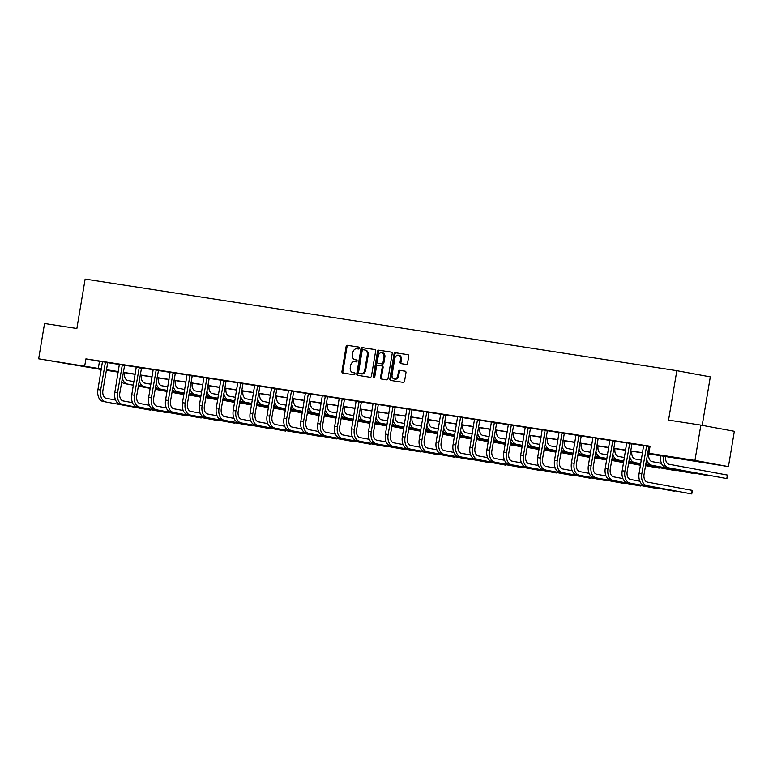 <?xml version="1.0" encoding="UTF-8"?>
<svg xmlns="http://www.w3.org/2000/svg" width="773" height="773" viewBox="0 0 773 773"><rect width="100%" height="100%" fill="white"/><g stroke="black" fill="none" stroke-linecap="round" stroke-linejoin="round"><path stroke-width="1.16" d="M359.3 348.14A0.986 0.754 -79.5 0 0 358.711 347.058L347.406 345.309A1.401 1.073 -79.5 0 0 346.111 346.526L341.937 371.475A1.401 1.073 -79.5 0 0 342.768 373.021L354.073 374.779A0.986 0.754 -79.5 0 0 354.401 372.837L352.932 372.605A4.493 3.45 -79.5 0 1 352.855 372.596A4.493 3.45 -79.5 0 1 350.275 367.648L350.623 365.571A4.493 3.45 -79.5 0 1 354.768 361.658L356.237 361.89A0.986 0.754 -79.5 0 0 356.556 359.947L355.097 359.716A4.493 3.45 -79.5 0 1 355.02 359.706A4.493 3.45 -79.5 0 1 352.43 354.759L352.778 352.681A4.493 3.45 -79.5 0 1 356.923 348.768L358.392 349A0.986 0.754 -79.5 0 0 359.3 348.14M701.961 462.206L683.883 459.056L701.961 462.206M79.252 365.822L61.183 362.672L79.252 365.822M406.269 364.441A1.401 1.073 -79.5 0 0 407.564 363.223L408.733 356.218A1.401 1.073 -79.5 0 0 407.922 354.672L395.341 352.73A1.401 1.073 -79.5 0 0 394.046 353.947L389.872 378.896A1.401 1.073 -79.5 0 0 390.684 380.442L403.264 382.393A1.401 1.073 -79.5 0 0 404.559 381.166L405.97 372.712A1.401 1.073 -79.5 0 0 405.168 371.166L399.767 370.335A1.401 1.073 -79.5 0 0 398.472 371.552L397.766 375.746A3.759 2.879 -79.5 0 1 394.24 379.002A3.759 2.879 -79.5 0 1 392.075 374.866L394.829 358.44A3.759 2.879 -79.5 0 1 398.356 355.184A3.759 2.879 -79.5 0 1 400.52 359.319L400.066 362.054A1.401 1.073 -79.5 0 0 400.897 363.61L406.269 364.441M101.292 369.523L38.65 358.807L44.554 323.51L76.865 328.515L85.136 279.092L676.829 370.682L668.558 420.097L700.869 425.102L694.956 460.399L728.446 466.602L647.523 453.664M38.65 358.807L101.389 368.934M647.552 453.48L662.461 455.78L648.885 453.268L650.064 446.214L85.909 358.885L84.721 365.938M648.885 453.268L694.956 460.399M375.639 351.097A1.401 1.073 -79.5 0 0 374.808 349.551L362.257 347.608A1.401 1.073 -79.5 0 0 360.952 348.826L356.778 373.774A1.401 1.073 -79.5 0 0 357.59 375.32L370.17 377.263A1.401 1.073 -79.5 0 0 371.465 376.045L375.639 351.097M378.799 350.169L391.36 352.111A1.401 1.073 -79.5 0 0 391.36 352.111L391.36 352.111A1.401 1.073 -79.5 0 1 392.191 353.657L388.017 378.606A1.401 1.073 -79.5 0 1 386.713 379.833L381.34 378.992A1.401 1.073 -79.5 0 0 381.34 378.992A1.401 1.073 -79.5 0 1 380.509 377.446L382.2 367.33A1.401 1.073 -79.5 0 0 381.369 365.774L377.804 365.223A1.401 1.073 -79.5 0 0 376.509 366.45L374.75 376.982A0.986 0.754 -79.5 0 1 373.262 376.751L377.504 351.386A1.401 1.073 -79.5 0 1 378.799 350.169L391.563 352.169M702.203 425.353L710.31 376.886L676.829 370.682M85.909 358.885L102.49 361.861M107.65 362.663L119.409 364.479M124.559 365.281L136.319 367.098M141.469 367.9L153.228 369.716M158.378 370.518L170.147 372.335M175.297 373.127L187.056 374.953M192.206 375.746L203.966 377.572M209.116 378.364L220.875 380.19M226.025 380.983L237.794 382.809M242.944 383.601L254.704 385.427M259.854 386.22L271.613 388.046M276.763 388.838L288.522 390.655M293.672 391.457L305.441 393.273M310.591 394.075L322.351 395.892M327.501 396.694L339.26 398.51M344.41 399.312L356.169 401.129M361.32 401.931L373.088 403.748M378.239 404.55L389.998 406.366M395.148 407.168L406.907 408.985M412.057 409.777L423.817 411.603M428.967 412.396L440.736 414.222M445.886 415.014L457.645 416.84M462.795 417.633L474.554 419.459M479.704 420.251L491.464 422.077M496.614 422.87L508.383 424.696M513.533 425.488L525.292 427.305M530.442 428.107L542.202 429.923M547.352 430.725L559.111 432.542M564.261 433.344L576.03 435.16M581.18 435.962L592.939 437.779M598.089 438.581L609.849 440.397M614.999 441.199L626.758 443.016M631.908 443.808L643.677 445.635M648.827 446.427L649.996 446.61M107.708 362.527L102.471 361.696M124.627 365.146L119.38 364.315M141.536 367.764L136.299 366.933M158.446 370.383L153.209 369.552M175.365 373.001L170.118 372.171M192.274 375.62L187.027 374.789M209.183 378.229L203.946 377.408M226.093 380.847L220.856 380.026M243.012 383.466L237.765 382.645M259.921 386.085L254.675 385.263M276.831 388.703L271.594 387.882M293.74 391.322L288.503 390.5M310.659 393.94L305.412 393.109M327.568 396.559L322.331 395.728M344.478 399.177L339.241 398.346M361.387 401.796L356.15 400.965M378.306 404.414L373.059 403.583M395.216 407.033L389.979 406.202M412.125 409.651L406.888 408.82M429.034 412.26L423.797 411.439M445.953 414.879L440.707 414.057M462.863 417.497L457.626 416.676M479.772 420.116L474.535 419.295M496.681 422.734L491.444 421.913M513.601 425.353L508.354 424.532M530.51 427.971L525.273 427.15M547.419 430.59L542.182 429.759M564.329 433.209L559.092 432.378M581.248 435.827L576.001 434.996M598.157 438.446L592.92 437.615M615.066 441.064L609.829 440.233M631.976 443.683L626.739 442.852M648.895 446.301L643.648 445.47M700.869 425.102L734.35 431.305L728.446 466.602M106.326 369.948L118.201 372.142L106.268 370.296M642.537 452.891L630.604 451.046M625.618 450.273L613.694 448.427M608.709 447.654L596.785 445.808M591.799 445.035L579.866 443.19M574.89 442.427L562.957 440.571M557.971 439.808L546.047 437.953M541.061 437.189L529.138 435.344M524.152 434.571L512.219 432.725M507.243 431.952L495.309 430.107M490.324 429.334L478.4 427.488M473.414 426.715L461.491 424.87M456.505 424.097L444.572 422.251M439.595 421.478L427.662 419.633M422.676 418.86L410.753 417.014M405.767 416.241L393.844 414.396M388.858 413.623L376.924 411.777M371.948 411.004L360.015 409.159M355.029 408.386L343.106 406.54M338.12 405.777L326.196 403.921M321.21 403.158L309.277 401.313M304.301 400.54L292.368 398.694M287.382 397.921L275.459 396.076M270.473 395.303L258.549 393.457M253.563 392.684L241.63 390.838M236.654 390.065L224.721 388.22M219.735 387.447L207.811 385.601M202.826 384.828L190.902 382.983M185.916 382.21L173.983 380.364M169.007 379.591L157.074 377.746M152.088 376.973L140.164 375.127M135.178 374.354L123.255 372.509M118.269 371.736L106.336 369.89M106.374 369.707L118.298 371.552M123.284 372.325L135.207 374.171M140.193 374.944L152.126 376.789M157.103 377.562L169.036 379.408M174.022 380.181L185.945 382.026M190.931 382.799L202.855 384.645M207.84 385.408L219.774 387.263M224.75 388.027L236.683 389.882M241.669 390.645L253.592 392.491M258.578 393.264L270.502 395.109M275.488 395.882L287.421 397.728M292.397 398.501L304.33 400.346M309.316 401.119L321.239 402.965M326.225 403.738L338.149 405.583M343.135 406.356L355.068 408.202M360.044 408.975L371.977 410.821M376.963 411.594L388.887 413.439M393.872 414.212L405.796 416.058M410.782 416.831L422.715 418.676M427.691 419.449L439.624 421.295M444.61 422.058L456.534 423.913M461.52 424.677L473.443 426.522M478.429 427.295L490.362 429.141M495.338 429.914L507.272 431.759M512.257 432.532L524.181 434.378M529.167 435.151L541.09 436.996M546.076 437.769L558.009 439.615M562.986 440.388L574.919 442.233M579.905 443.006L591.828 444.852M596.814 445.625L608.738 447.47M613.723 448.243L625.657 450.089M630.642 450.862L642.566 452.707M99.475 361.397L98.297 368.46M355.841 359.86A4.493 3.45 -79.5 0 0 355.918 359.87A4.493 3.45 -79.5 0 0 355.995 359.889L355.097 359.716M356.73 359.996L355.995 359.889M353.686 372.75A4.493 3.45 -79.5 0 0 353.763 372.76A4.493 3.45 -79.5 0 0 353.841 372.779L352.932 372.605M354.565 372.886L353.841 372.779M358.885 347.106L348.314 345.473A1.401 1.073 -79.5 0 0 347.019 346.691L342.845 371.639A1.401 1.073 -79.5 0 0 343.473 373.137M375.011 349.609L363.155 347.773A1.401 1.073 -79.5 0 0 361.861 348.99L357.686 373.939A1.401 1.073 -79.5 0 0 358.314 375.427M363.097 349.725A0.986 0.754 -79.5 0 0 362.189 350.584L358.527 372.48A0.986 0.754 -79.5 0 0 359.107 373.562L360.653 373.803A4.493 3.45 -79.5 0 0 364.798 369.89L367.301 354.923A4.493 3.45 -79.5 0 0 364.721 349.976A4.493 3.45 -79.5 0 0 364.643 349.966L363.097 349.725M364.798 349.995L365.542 350.13A4.493 3.45 -79.5 0 1 365.619 350.15A4.493 3.45 -79.5 0 1 368.209 355.097L365.706 370.064A4.493 3.45 -79.5 0 1 361.561 373.968L360.015 373.736M381.418 365.784L382.277 365.948A1.401 1.073 -79.5 0 0 382.277 365.948A1.401 1.073 -79.5 0 1 383.108 367.494L381.418 377.611A1.401 1.073 -79.5 0 0 382.046 379.108M379.707 350.333A1.401 1.073 -79.5 0 0 378.412 351.551L374.161 376.915A0.986 0.754 -79.5 0 0 374.316 377.717M383.959 356.826A3.759 2.879 -79.5 0 0 381.804 352.691A3.759 2.879 -79.5 0 0 378.268 355.947L377.301 361.735A1.401 1.073 -79.5 0 0 378.132 363.281L381.698 363.841A1.401 1.073 -79.5 0 0 382.993 362.614L383.959 356.826L384.867 357A3.759 2.879 -79.5 0 0 382.703 352.855L381.804 352.691M378.103 363.281L379.012 363.445A1.401 1.073 -79.5 0 0 379.041 363.455L378.132 363.281M384.867 357L383.901 362.788A1.401 1.073 -79.5 0 1 382.606 364.006L379.041 363.455M398.356 355.184L399.264 355.348A3.759 2.879 -79.5 0 1 401.429 359.493L400.965 362.228A1.401 1.073 -79.5 0 0 401.593 363.716M394.24 379.002L395.148 379.166A3.759 2.879 -79.5 0 0 398.675 375.91L397.766 375.746M405.342 371.224L400.675 370.499A1.401 1.073 -79.5 0 0 399.38 371.716L398.675 375.91M408.105 354.73L396.249 352.894A1.401 1.073 -79.5 0 0 394.955 354.111L390.78 379.06A1.401 1.073 -79.5 0 0 391.409 380.558M124.53 372.712A7.16 4.599 98.8 0 0 127.893 380.49L133.961 381.62M183.848 394.549L171.973 392.384M167.016 391.467L155.151 389.263M150.184 388.346L138.319 386.142M133.362 385.225L124.588 383.601A10.735 6.899 -81.2 0 1 121.69 381.862M183.858 394.501L171.993 392.298M167.026 391.38L155.16 389.186M150.204 388.268L138.328 386.065M133.371 385.147L127.303 384.017A10.735 6.899 -81.2 0 1 122.356 377.871M102.461 361.648L97.929 389.582L100.645 389.998L105.447 362.112M107.737 362.479L102.906 390.423A7.16 4.599 98.8 0 0 106.249 398.317L115.573 400.047M102.944 401.429L150.406 410.134L102.944 401.429A10.735 6.899 -81.2 0 1 97.929 389.582M105.659 401.844A10.735 6.899 -81.2 0 1 100.645 389.998M107.505 362.952L105.234 362.527M141.44 375.33A7.16 4.599 98.8 0 0 144.802 383.108L150.88 384.239M200.758 397.167L188.883 395.003M183.926 394.075L172.06 391.882M167.103 390.964L155.228 388.761M150.271 387.843L141.498 386.22A10.735 6.899 -81.2 0 1 138.599 384.481M200.767 397.119L188.902 394.916M183.945 393.998L172.07 391.805M167.113 390.887L155.247 388.684M150.281 387.766L144.213 386.635A10.735 6.899 -81.2 0 1 139.266 380.49M158.349 377.949A7.16 4.599 98.8 0 0 161.712 385.727L167.789 386.848M217.677 399.786L205.802 397.612M200.835 396.694L188.97 394.501M184.013 393.583L172.147 391.38M167.181 390.462L158.417 388.838A10.735 6.899 -81.2 0 1 155.508 387.099M217.677 399.738L205.811 397.535M200.854 396.617L188.989 394.423M184.022 393.496L172.157 391.302M167.2 390.384L161.122 389.254A10.735 6.899 -81.2 0 1 156.175 383.108M119.38 364.267L114.839 392.201L117.554 392.616L122.366 364.721M124.646 365.098L119.815 393.042A7.16 4.599 98.8 0 0 123.158 400.936L132.483 402.665M119.854 404.047L167.316 412.753L119.854 404.047A10.735 6.899 -81.2 0 1 114.839 392.201M122.569 404.463A10.735 6.899 -81.2 0 1 117.554 392.616M124.414 365.561L122.153 365.146M136.29 366.885L131.758 394.819L134.463 395.235L139.275 367.339M141.565 367.716L136.724 395.66A7.16 4.599 98.8 0 0 140.068 403.554L149.402 405.284M136.773 406.666L184.225 415.372L136.773 406.666A10.735 6.899 -81.2 0 1 131.758 394.819M139.478 407.081A10.735 6.899 -81.2 0 1 134.463 395.235M141.324 368.18L139.063 367.764M175.258 380.567A7.16 4.599 98.8 0 0 178.621 388.346L184.699 389.466M234.586 402.404L222.711 400.23M217.754 399.312L205.879 397.119M200.922 396.201L189.056 393.998M184.1 393.08L175.326 391.457A10.735 6.899 -81.2 0 1 172.418 389.718M234.596 402.356L222.721 400.153M217.764 399.235L205.898 397.032M200.941 396.114L189.066 393.921M184.109 393.003L178.032 391.872A10.735 6.899 -81.2 0 1 173.094 385.727M192.177 383.186A7.16 4.599 98.8 0 0 195.54 390.964L201.608 392.085M251.496 405.023L239.62 402.849M234.663 401.931L222.798 399.738M217.831 398.82L205.966 396.617M201.009 395.699L192.235 394.075A10.735 6.899 -81.2 0 1 189.337 392.336M251.505 404.975L239.64 402.772M234.673 401.854L222.808 399.651M217.851 398.733L205.976 396.539M201.019 395.621L194.951 394.491A10.735 6.899 -81.2 0 1 190.003 388.346M209.087 385.795A7.16 4.599 98.8 0 0 212.449 393.583L218.527 394.703M268.405 407.642L256.539 405.467M251.573 404.55L239.707 402.356M234.75 401.438L222.875 399.235M217.918 398.317L209.145 396.694A10.735 6.899 -81.2 0 1 206.246 394.945M268.415 407.593L256.549 405.39M251.592 404.472L239.717 402.269M234.76 401.351L222.895 399.158M217.928 398.24L211.86 397.109A10.735 6.899 -81.2 0 1 206.913 390.954M153.199 369.494L148.667 397.438L151.373 397.853L156.185 369.958M158.475 370.335L153.643 398.269A7.16 4.599 98.8 0 0 156.987 406.173L166.311 407.902M153.682 409.284L201.144 417.99L153.682 409.284A10.735 6.899 -81.2 0 1 148.667 397.438M156.388 409.7A10.735 6.899 -81.2 0 1 151.373 397.853M158.233 370.798L155.972 370.383M170.108 372.113L165.577 400.056L168.292 400.472L173.094 372.576M175.384 372.953L170.553 400.887A7.16 4.599 98.8 0 0 173.896 408.791L183.22 410.521M170.591 411.903L218.054 420.609L170.591 411.903A10.735 6.899 -81.2 0 1 165.577 400.056M173.307 412.318A10.735 6.899 -81.2 0 1 168.292 400.472M175.152 373.417L172.881 373.001M187.027 374.731L182.486 402.675L185.201 403.091L190.013 375.195M192.293 375.562L187.462 403.506A7.16 4.599 98.8 0 0 190.805 411.41L200.13 413.14M187.501 414.521L234.963 423.227L187.501 414.521A10.735 6.899 -81.2 0 1 182.486 402.675M190.216 414.937A10.735 6.899 -81.2 0 1 185.201 403.091M192.062 376.036L189.8 375.62M225.996 388.413A7.16 4.599 98.8 0 0 229.359 396.201L235.436 397.322M285.324 410.26L273.449 408.086M268.492 407.168L256.617 404.975M251.66 404.047L239.794 401.854M234.828 400.936L226.064 399.312A10.735 6.899 -81.2 0 1 223.155 397.564M285.334 410.202L273.458 408.009M268.502 407.091L256.636 404.888M251.669 403.97L239.804 401.776M234.847 400.849L228.769 399.728A10.735 6.899 -81.2 0 1 223.822 393.573M203.937 377.35L199.405 405.284L202.111 405.709L206.922 377.813M209.212 378.181L204.372 406.125A7.16 4.599 98.8 0 0 207.715 414.028L217.049 415.748M204.42 417.14L251.872 425.846L204.42 417.14A10.735 6.899 -81.2 0 1 199.405 405.284M207.125 417.555A10.735 6.899 -81.2 0 1 202.111 405.709M208.971 378.654L206.71 378.239M242.915 391.032A7.16 4.599 98.8 0 0 246.268 398.82L252.346 399.941M302.233 412.879L290.358 410.705M285.401 409.787L273.526 407.584M268.569 406.666L256.704 404.472M251.747 403.554L242.973 401.931A10.735 6.899 -81.2 0 1 240.065 400.182M302.243 412.821L290.368 410.627M285.411 409.709L273.545 407.506M268.589 406.588L256.713 404.395M251.756 403.467L245.679 402.346A10.735 6.899 -81.2 0 1 240.741 396.191M220.846 379.968L216.314 407.902L219.02 408.328L223.832 380.432M226.122 380.799L221.291 408.743A7.16 4.599 98.8 0 0 224.634 416.647L233.958 418.367M221.329 419.749L268.791 428.464L221.329 419.749A10.735 6.899 -81.2 0 1 216.314 407.902M224.035 420.174A10.735 6.899 -81.2 0 1 219.02 408.328M225.88 381.273L223.619 380.857M259.825 393.65A7.16 4.599 98.8 0 0 263.187 401.438L269.255 402.559M319.143 415.497L307.268 413.323M302.311 412.405L290.445 410.202M285.479 409.284L273.613 407.091M268.656 406.173L259.883 404.54A10.735 6.899 -81.2 0 1 256.984 402.801M319.152 415.439L307.287 413.246M302.32 412.328L290.455 410.125M285.498 409.207L273.623 407.004M268.666 406.086L262.598 404.965A10.735 6.899 -81.2 0 1 257.651 398.81M237.755 382.587L233.224 410.521L235.939 410.946L240.741 383.05M243.031 383.418L238.2 411.362A7.16 4.599 98.8 0 0 241.543 419.266L250.867 420.985M238.239 422.367L285.701 431.083L238.239 422.367A10.735 6.899 -81.2 0 1 233.224 410.521M240.954 422.792A10.735 6.899 -81.2 0 1 235.939 410.946M242.799 383.891L240.529 383.476M276.734 396.269A7.16 4.599 98.8 0 0 280.097 404.047L286.174 405.178M336.052 418.116L324.187 415.942M319.22 415.024L307.354 412.821M302.398 411.903L290.522 409.709M285.566 408.791L276.792 407.158A10.735 6.899 -81.2 0 1 273.893 405.419M336.062 418.058L324.196 415.864M319.239 414.946L307.364 412.743M302.407 411.825L290.542 409.622M285.575 408.704L279.507 407.584A10.735 6.899 -81.2 0 1 274.56 401.429M254.675 385.205L250.133 413.14L252.848 413.565L257.66 385.669M259.941 386.036L255.109 413.98A7.16 4.599 98.8 0 0 258.453 421.874L267.777 423.604M255.148 424.986L302.61 433.701L255.148 424.986A10.735 6.899 -81.2 0 1 250.133 413.14M257.863 425.411A10.735 6.899 -81.2 0 1 252.848 413.565M259.709 386.51L257.448 386.094M293.643 398.887A7.16 4.599 98.8 0 0 297.006 406.666L303.084 407.796M352.971 420.734L341.096 418.56M336.139 417.642L324.264 415.439M319.307 414.521L307.441 412.328M302.475 411.4L293.711 409.777A10.735 6.899 -81.2 0 1 290.803 408.038M352.981 420.676L341.106 418.483M336.149 417.565L324.283 415.362M319.317 414.444L307.451 412.241M302.494 411.323L296.417 410.202A10.735 6.899 -81.2 0 1 291.469 404.047M271.584 387.824L267.052 415.758L269.758 416.183L274.57 388.288M276.86 388.655L272.019 416.599A7.16 4.599 98.8 0 0 275.362 424.493L284.696 426.223M272.067 427.604L319.52 436.32L272.067 427.604A10.735 6.899 -81.2 0 1 267.052 415.758M274.773 428.029A10.735 6.899 -81.2 0 1 269.758 416.183M276.618 389.128L274.357 388.703M310.562 401.506A7.16 4.599 98.8 0 0 313.925 409.284L319.993 410.415M369.881 423.353L358.005 421.179M353.048 420.261L341.173 418.058M336.216 417.14L324.351 414.946M319.394 414.019L310.62 412.396A10.735 6.899 -81.2 0 1 307.712 410.656M369.89 423.295L358.015 421.101M353.058 420.174L341.193 417.98M336.236 417.062L324.36 414.859M319.404 413.942L313.326 412.821A10.735 6.899 -81.2 0 1 308.388 406.666M288.493 390.442L283.962 418.377L286.667 418.802L291.479 390.906M293.769 391.273L288.938 419.217A7.16 4.599 98.8 0 0 292.281 427.111L301.605 428.841M288.976 430.223L336.439 438.938L288.976 430.223A10.735 6.899 -81.2 0 1 283.962 418.377M291.682 430.648A10.735 6.899 -81.2 0 1 286.667 418.802M293.527 391.747L291.266 391.322M327.472 404.124A7.16 4.599 98.8 0 0 330.834 411.903L336.902 413.033M386.79 425.962L374.915 423.797M369.958 422.879L358.092 420.676M353.126 419.758L341.26 417.555M336.303 416.637L327.53 415.014A10.735 6.899 -81.2 0 1 324.631 413.275M386.8 425.913L374.934 423.71M369.967 422.792L358.102 420.599M353.145 419.681L341.27 417.478M336.313 416.56L330.245 415.439A10.735 6.899 -81.2 0 1 325.298 409.284M305.403 393.061L300.871 420.995L303.586 421.411L308.388 393.525M310.678 393.892L305.847 421.836A7.16 4.599 98.8 0 0 309.19 429.73L318.515 431.46M305.886 432.841L353.348 441.557L305.886 432.841A10.735 6.899 -81.2 0 1 300.871 420.995M308.601 433.267A10.735 6.899 -81.2 0 1 303.586 421.411M310.446 394.365L308.185 393.94M344.381 406.743A7.16 4.599 98.8 0 0 347.744 414.521L353.821 415.652M403.699 428.58L391.834 426.416M386.867 425.498L375.002 423.295M370.045 422.377L358.17 420.174M353.213 419.256L344.439 417.633A10.735 6.899 -81.2 0 1 341.54 415.893M403.709 428.532L391.843 426.329M386.887 425.411L375.011 423.218M370.054 422.3L358.189 420.097M353.232 419.179L347.154 418.058A10.735 6.899 -81.2 0 1 342.207 411.903M322.322 395.679L317.79 423.614L320.495 424.029L325.307 396.143M327.588 396.51L322.756 424.454A7.16 4.599 98.8 0 0 326.1 432.349L335.424 434.078M322.805 435.46L370.257 444.166L322.805 435.46A10.735 6.899 -81.2 0 1 317.79 423.614M325.51 435.875A10.735 6.899 -81.2 0 1 320.495 424.029M327.356 396.984L325.095 396.559M361.291 409.361A7.16 4.599 98.8 0 0 364.653 417.14L370.731 418.27M420.618 431.199L408.743 429.034M403.786 428.116L391.911 425.913M386.954 424.995L375.089 422.792M370.122 421.874L361.358 420.251A10.735 6.899 -81.2 0 1 358.45 418.512M420.628 431.15L408.753 428.947M403.796 428.029L391.93 425.836M386.964 424.918L375.098 422.715M370.141 421.797L364.064 420.667A10.735 6.899 -81.2 0 1 359.116 414.521M339.231 398.298L334.699 426.232L337.405 426.648L342.217 398.752M344.507 399.129L339.666 427.073A7.16 4.599 98.8 0 0 343.009 434.967L352.343 436.697M339.714 438.078L387.167 446.784L339.714 438.078A10.735 6.899 -81.2 0 1 334.699 426.232M342.42 438.494A10.735 6.899 -81.2 0 1 337.405 426.648M344.265 399.602L342.004 399.177M378.21 411.98A7.16 4.599 98.8 0 0 381.572 419.758L387.64 420.889M437.528 433.817L425.652 431.653M420.696 430.725L408.82 428.532M403.864 427.614L391.998 425.411M387.041 424.493L378.268 422.87A10.735 6.899 -81.2 0 1 375.359 421.13M437.537 433.769L425.662 431.566M420.705 430.648L408.84 428.455M403.883 427.527L392.008 425.334M387.051 424.416L380.973 423.285A10.735 6.899 -81.2 0 1 376.036 417.14M356.14 400.916L351.609 428.851L354.324 429.266L359.126 401.371M361.416 401.747L356.585 429.691A7.16 4.599 98.8 0 0 359.928 437.586L369.252 439.315M356.624 440.697L404.086 449.403L356.624 440.697A10.735 6.899 -81.2 0 1 351.609 428.851M359.339 441.112A10.735 6.899 -81.2 0 1 354.324 429.266M361.175 402.211L358.914 401.796M395.119 414.599A7.16 4.599 98.8 0 0 398.481 422.377L404.55 423.498M454.437 436.436L442.562 434.262M437.605 433.344L425.739 431.15M420.773 430.232L408.907 428.029M403.95 427.111L395.177 425.488A10.735 6.899 -81.2 0 1 392.278 423.749M454.447 436.387L442.581 434.184M437.615 433.267L425.749 431.073M420.792 430.146L408.927 427.952M403.96 427.034L397.892 425.904A10.735 6.899 -81.2 0 1 392.945 419.758M373.059 403.535L368.518 431.469L371.233 431.885L376.036 403.989M378.326 404.366L373.494 432.31A7.16 4.599 98.8 0 0 376.838 440.204L386.162 441.934M373.533 443.316L420.995 452.021L373.533 443.316A10.735 6.899 -81.2 0 1 368.518 431.469M376.248 443.731A10.735 6.899 -81.2 0 1 371.233 431.885M378.094 404.83L375.833 404.414M412.028 417.217A7.16 4.599 98.8 0 0 415.391 424.995L421.469 426.116M471.346 439.054L459.481 436.88M454.514 435.962L442.649 433.769M437.692 432.851L425.817 430.648M420.86 429.73L412.086 428.107A10.735 6.899 -81.2 0 1 409.188 426.367M471.356 439.006L459.491 436.803M454.534 435.885L442.658 433.682M437.702 432.764L425.836 430.571M420.879 429.653L414.801 428.522A10.735 6.899 -81.2 0 1 409.854 422.377M389.969 406.144L385.437 434.088L388.143 434.503L392.955 406.608M395.235 406.985L390.404 434.919A7.16 4.599 98.8 0 0 393.747 442.823L403.071 444.552M390.452 445.934L437.905 454.64L390.452 445.934A10.735 6.899 -81.2 0 1 385.437 434.088M393.157 446.35A10.735 6.899 -81.2 0 1 388.143 434.503M395.003 407.448L392.742 407.033M428.938 419.826A7.16 4.599 98.8 0 0 432.3 427.614L438.378 428.735M488.265 441.673L476.39 439.499M471.433 438.581L459.558 436.387M454.601 435.47L442.736 433.267M437.769 432.349L429.005 430.725A10.735 6.899 -81.2 0 1 426.097 428.976M488.275 441.625L476.4 439.422M471.443 438.504L459.577 436.301M454.611 435.383L442.745 433.189M437.789 432.271L431.711 431.141A10.735 6.899 -81.2 0 1 426.764 424.995M406.878 408.762L402.346 436.706L405.052 437.122L409.864 409.226M412.154 409.593L407.313 437.537A7.16 4.599 98.8 0 0 410.656 445.441L419.99 447.171M407.361 448.553L454.814 457.258L407.361 448.553A10.735 6.899 -81.2 0 1 402.346 436.706M410.067 448.968A10.735 6.899 -81.2 0 1 405.052 437.122M411.912 410.067L409.651 409.651M445.857 422.445A7.16 4.599 98.8 0 0 449.219 430.232L455.287 431.353M505.175 444.291L493.3 442.117M488.343 441.199L476.477 439.006M471.511 438.078L459.645 435.885M454.688 434.967L445.915 433.344A10.735 6.899 -81.2 0 1 443.016 431.595M505.184 444.243L493.309 442.04M488.352 441.122L476.487 438.919M471.53 438.001L459.655 435.808M454.698 434.89L448.62 433.759A10.735 6.899 -81.2 0 1 443.683 427.604M423.788 411.381L419.256 439.315L421.971 439.74L426.773 411.845M429.063 412.212L424.232 440.156A7.16 4.599 98.8 0 0 427.575 448.06L436.9 449.789M424.271 451.171L471.733 459.877L424.271 451.171A10.735 6.899 -81.2 0 1 419.256 439.315M426.986 451.587A10.735 6.899 -81.2 0 1 421.971 439.74M428.822 412.685L426.561 412.27M462.766 425.063A7.16 4.599 98.8 0 0 466.129 432.851L472.197 433.972M522.084 446.91L510.209 444.736M505.252 443.818L493.387 441.615M488.43 440.697L476.555 438.504M471.598 437.586L462.824 435.962A10.735 6.899 -81.2 0 1 459.925 434.213M522.094 446.852L510.228 444.659M505.271 443.741L493.396 441.538M488.439 440.62L476.574 438.426M471.607 437.499L465.539 436.378A10.735 6.899 -81.2 0 1 460.592 430.223M440.707 413.999L436.165 441.934L438.88 442.359L443.683 414.463M445.973 414.83L441.141 442.774A7.16 4.599 98.8 0 0 444.485 450.678L453.809 452.398M441.18 453.79L488.642 462.496L441.18 453.79A10.735 6.899 -81.2 0 1 436.165 441.934M443.895 454.205A10.735 6.899 -81.2 0 1 438.88 442.359M445.741 415.304L443.48 414.888M479.675 427.682A7.16 4.599 98.8 0 0 483.038 435.47L489.116 436.59M538.994 449.528L527.128 447.354M522.162 446.436L510.296 444.233M505.339 443.316L493.464 441.122M488.507 440.204L479.733 438.581A10.735 6.899 -81.2 0 1 476.835 436.832M539.003 449.471L527.138 447.277M522.181 446.359L510.306 444.156M505.349 443.238L493.483 441.035M488.526 440.117L482.449 438.996A10.735 6.899 -81.2 0 1 477.501 432.841M457.616 416.618L453.084 444.552L455.79 444.977L460.602 417.082M462.882 417.449L458.051 445.393A7.16 4.599 98.8 0 0 461.394 453.297L470.718 455.017M458.099 456.399L505.552 465.114L458.099 456.399A10.735 6.899 -81.2 0 1 453.084 444.552M460.805 456.824A10.735 6.899 -81.2 0 1 455.79 444.977M462.65 417.922L460.389 417.507M496.585 430.3A7.16 4.599 98.8 0 0 499.947 438.088L506.025 439.209M555.913 452.147L544.037 449.973M539.081 449.055L527.205 446.852M522.248 445.934L510.383 443.741M505.416 442.823L496.653 441.19A10.735 6.899 -81.2 0 1 493.744 439.451M555.922 452.089L544.047 449.896M539.09 448.978L527.225 446.775M522.258 445.857L510.393 443.654M505.436 442.736L499.358 441.615A10.735 6.899 -81.2 0 1 494.411 435.46M474.525 419.237L469.994 447.171L472.699 447.596L477.511 419.7M479.801 420.068L474.96 448.011A7.16 4.599 98.8 0 0 478.303 455.906L487.637 457.635M475.009 459.017L522.471 467.733L475.009 459.017A10.735 6.899 -81.2 0 1 469.994 447.171M477.714 459.442A10.735 6.899 -81.2 0 1 472.699 447.596M479.56 420.541L477.299 420.126M513.504 432.919A7.16 4.599 98.8 0 0 516.866 440.697L522.935 441.827M572.822 454.766L560.947 452.591M555.99 451.674L544.124 449.471M539.158 448.553L527.292 446.359M522.335 445.441L513.562 443.808A10.735 6.899 -81.2 0 1 510.663 442.069M572.832 454.708L560.966 452.514M556 451.596L544.134 449.393M539.177 448.475L527.302 446.272M522.345 445.354L516.267 444.233A10.735 6.899 -81.2 0 1 511.33 438.078M491.435 421.855L486.903 449.789L489.618 450.215L494.42 422.319M496.71 422.686L491.879 450.63A7.16 4.599 98.8 0 0 495.222 458.524L504.547 460.254M491.918 461.636L539.38 470.351L491.918 461.636A10.735 6.899 -81.2 0 1 486.903 449.789M494.633 462.061A10.735 6.899 -81.2 0 1 489.618 450.215M496.469 423.16L494.208 422.734M530.413 435.537A7.16 4.599 98.8 0 0 533.776 443.316L539.844 444.446M589.731 457.384L577.856 455.21M572.899 454.292L561.034 452.089M556.077 451.171L544.202 448.978M539.245 448.05L530.471 446.427A10.735 6.899 -81.2 0 1 527.572 444.688M589.741 457.326L577.875 455.133M572.919 454.205L561.043 452.012M556.087 451.094L544.221 448.891M539.254 447.973L533.186 446.852A10.735 6.899 -81.2 0 1 528.239 440.697M508.354 424.474L503.812 452.408L506.528 452.833L511.34 424.937M513.62 425.305L508.789 453.249A7.16 4.599 98.8 0 0 512.132 461.143L521.456 462.872M508.827 464.254L556.289 472.97L508.827 464.254A10.735 6.899 -81.2 0 1 503.812 452.408M511.542 464.679A10.735 6.899 -81.2 0 1 506.528 452.833M513.388 425.778L511.127 425.353M547.323 438.156A7.16 4.599 98.8 0 0 550.685 445.934L556.763 447.065M606.641 459.993L594.775 457.829M589.809 456.911L577.943 454.708M572.986 453.79L561.111 451.587M556.154 450.669L547.381 449.045A10.735 6.899 -81.2 0 1 544.482 447.306M606.65 459.945L594.785 457.742M589.828 456.824L577.953 454.63M572.996 453.712L561.13 451.509M556.174 450.591L550.096 449.471A10.735 6.899 -81.2 0 1 545.149 443.316M525.263 427.092L520.731 455.026L523.437 455.442L528.249 427.556M530.529 427.923L525.698 455.867A7.16 4.599 98.8 0 0 529.041 463.761L538.366 465.491M525.746 466.873L573.199 475.588L525.746 466.873A10.735 6.899 -81.2 0 1 520.731 455.026M528.452 467.298A10.735 6.899 -81.2 0 1 523.437 455.442M530.297 428.397L528.036 427.971M564.232 440.774A7.16 4.599 98.8 0 0 567.595 448.553L573.672 449.683M623.56 462.612L611.685 460.447M606.728 459.529L594.852 457.326M589.896 456.408L578.03 454.205M573.064 453.287L564.3 451.664A10.735 6.899 -81.2 0 1 561.391 449.925M623.569 462.563L611.694 460.36M606.737 459.442L594.872 457.249M589.905 456.331L578.04 454.128M573.083 453.21L567.005 452.089A10.735 6.899 -81.2 0 1 562.058 445.934M542.173 429.711L537.641 457.645L540.346 458.06L545.158 430.175M547.448 430.542L542.607 458.486A7.16 4.599 98.8 0 0 545.951 466.38L555.285 468.109M542.656 469.491L590.118 478.207L542.656 469.491A10.735 6.899 -81.2 0 1 537.641 457.645M545.361 469.916A10.735 6.899 -81.2 0 1 540.346 458.06M547.207 431.015L544.946 430.59M581.151 443.393A7.16 4.599 98.8 0 0 584.514 451.171L590.582 452.302M640.469 465.23L628.594 463.066M623.637 462.148L611.772 459.945M606.805 459.027L594.939 456.824M589.983 455.906L581.209 454.282A10.735 6.899 -81.2 0 1 578.31 452.543M640.479 465.182L628.613 462.979M623.647 462.061L611.781 459.867M606.824 458.949L594.949 456.746M589.992 455.828L583.915 454.698A10.735 6.899 -81.2 0 1 578.977 448.553M559.082 432.329L554.55 460.264L557.265 460.679L562.068 432.793M564.358 433.16L559.526 461.104A7.16 4.599 98.8 0 0 562.87 468.998L572.194 470.728M559.565 472.11L607.027 480.816L559.565 472.11A10.735 6.899 -81.2 0 1 554.55 460.264M562.28 472.525A10.735 6.899 -81.2 0 1 557.265 460.679M564.126 433.634L561.855 433.209M598.06 446.011A7.16 4.599 98.8 0 0 601.423 453.79L607.501 454.92M645.523 465.597L659.156 468.129L645.503 465.684M640.546 464.757L628.681 462.563M623.724 461.645L611.849 459.442M606.892 458.524L598.118 456.901A10.735 6.899 -81.2 0 1 595.22 455.162M640.566 464.679L628.691 462.486M623.734 461.568L611.868 459.365M606.902 458.447L600.834 457.316A10.735 6.899 -81.2 0 1 595.886 451.171M576.001 434.948L571.46 462.882L574.175 463.298L578.987 435.402M581.267 435.779L576.436 463.723A7.16 4.599 98.8 0 0 579.779 471.617L589.103 473.347M576.474 474.728L623.937 483.434L576.474 474.728A10.735 6.899 -81.2 0 1 571.46 462.882M579.19 475.144A10.735 6.899 -81.2 0 1 574.175 463.298M581.035 436.243L578.774 435.827M614.97 448.63A7.16 4.599 98.8 0 0 618.332 456.408L624.41 457.529M645.6 465.104L676.066 470.747L645.59 465.182M640.633 464.264L628.758 462.061M623.801 461.143L615.037 459.52A10.735 6.899 -81.2 0 1 612.129 457.78M640.643 464.177L628.778 461.983M623.821 461.066L617.743 459.935A10.735 6.899 -81.2 0 1 612.796 453.79M592.91 437.566L588.379 465.501L591.084 465.916L595.896 438.02M598.176 438.397L593.345 466.341A7.16 4.599 98.8 0 0 596.688 474.236L606.022 475.965M593.393 477.347L640.846 486.053L593.393 477.347A10.735 6.899 -81.2 0 1 588.379 465.501M596.099 477.762A10.735 6.899 -81.2 0 1 591.084 465.916M597.944 438.861L595.683 438.446M631.879 451.248A7.16 4.599 98.8 0 0 635.242 459.027L641.319 460.148M645.687 464.602L692.975 473.366L645.677 464.679M640.72 463.761L631.947 462.138A10.735 6.899 -81.2 0 1 629.038 460.399M640.73 463.684L634.652 462.554A10.735 6.899 -81.2 0 1 629.705 456.408M609.82 440.175L605.288 468.119L607.993 468.535L612.805 440.639M615.095 441.016L610.264 468.95A7.16 4.599 98.8 0 0 613.607 476.854L622.932 478.584M610.303 479.965L657.765 488.671L610.303 479.965A10.735 6.899 -81.2 0 1 605.288 468.119M613.008 480.381A10.735 6.899 -81.2 0 1 607.993 468.535M614.854 441.48L612.593 441.064M648.798 453.867A7.16 4.599 98.8 0 0 652.161 461.645L661.485 463.375M648.856 464.757L709.894 475.975L648.856 464.757A10.735 6.899 -81.2 0 1 645.957 463.017M651.571 465.172A10.735 6.899 -81.2 0 1 646.624 459.027M626.729 442.794L622.197 470.738L624.913 471.153L629.715 443.258M632.005 443.634L627.174 471.569A7.16 4.599 98.8 0 0 630.517 479.473L639.841 481.202M627.212 482.584L674.674 491.29L627.212 482.584A10.735 6.899 -81.2 0 1 622.197 470.738M629.927 482.999A10.735 6.899 -81.2 0 1 624.913 471.153M631.773 444.098L629.502 443.683M665.708 456.476A7.16 4.599 98.8 0 0 669.07 464.264L727.393 475.066L727.345 477.627L726.804 478.593L668.481 467.791A10.735 6.899 -81.2 0 1 663.437 456.128M727.393 475.066L726.804 478.593L665.766 467.375A10.735 6.899 -81.2 0 1 660.722 455.712M643.648 445.412L639.107 473.356L641.822 473.772L646.634 445.876M648.914 446.243L644.083 474.187A7.16 4.599 98.8 0 0 647.426 482.091L692.173 490.382L692.125 492.942L691.584 493.908L646.837 485.618A10.735 6.899 -81.2 0 1 641.822 473.772M692.173 490.382L691.584 493.908L644.122 485.202A10.735 6.899 -81.2 0 1 639.107 473.356M648.682 446.717L646.421 446.301M342.845 371.639L341.937 371.475M347.019 346.691L346.111 346.526M348.314 345.473L347.406 345.309M357.686 373.939L356.778 373.774M361.861 348.99L360.952 348.826M363.155 347.773L362.257 347.608M361.561 373.968L360.653 373.803M365.706 370.064L364.798 369.89M368.209 355.097L367.301 354.923M381.418 377.611L380.509 377.446M383.108 367.494L382.2 367.33M374.161 376.915L373.262 376.751M378.412 351.551L377.504 351.386M382.606 364.006L381.698 363.841M383.901 362.788L382.993 362.614M400.965 362.228L400.066 362.054M401.429 359.493L400.52 359.319M399.38 371.716L398.472 371.552M400.675 370.499L399.767 370.335M390.78 379.06L389.872 378.896M394.955 354.111L394.046 353.947M396.249 352.894L395.341 352.73M124.588 383.601L127.303 384.017M141.498 386.22L144.213 386.635M158.417 388.838L161.122 389.254M175.326 391.457L178.032 391.872M192.235 394.075L194.951 394.491M209.145 396.694L211.86 397.109M226.064 399.312L228.769 399.728M242.973 401.931L245.679 402.346M259.883 404.54L262.598 404.965M276.792 407.158L279.507 407.584M293.711 409.777L296.417 410.202M310.62 412.396L313.326 412.821M327.53 415.014L330.245 415.439M344.439 417.633L347.154 418.058M361.358 420.251L364.064 420.667M378.268 422.87L380.973 423.285M395.177 425.488L397.892 425.904M412.086 428.107L414.801 428.522M429.005 430.725L431.711 431.141M445.915 433.344L448.62 433.759M462.824 435.962L465.539 436.378M479.733 438.581L482.449 438.996M496.653 441.19L499.358 441.615M513.562 443.808L516.267 444.233M530.471 446.427L533.186 446.852M547.381 449.045L550.096 449.471M564.3 451.664L567.005 452.089M581.209 454.282L583.915 454.698M598.118 456.901L600.834 457.316M615.037 459.52L617.743 459.935M631.947 462.138L634.652 462.554M665.766 467.375L668.481 467.791M644.122 485.202L646.837 485.618M355.918 359.87L355.02 359.706M353.763 372.76L352.855 372.596M365.619 350.15L364.721 349.976M382.297 365.948L381.398 365.784"/></g></svg>
